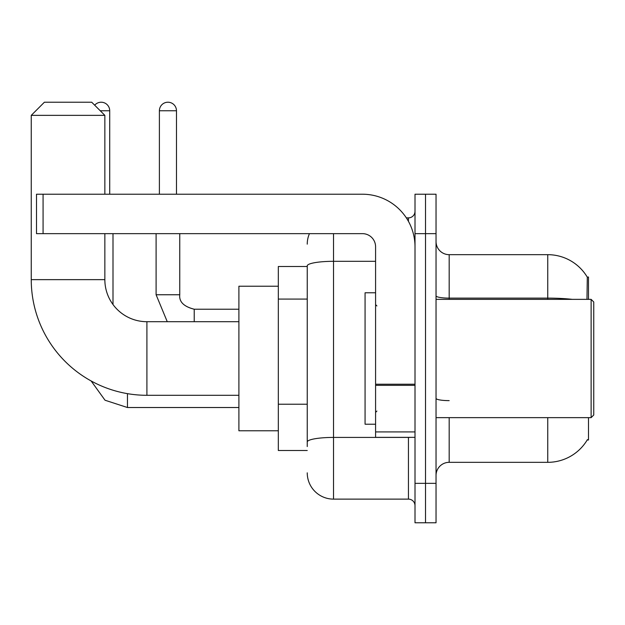 <?xml version="1.0" encoding="UTF-8"?>
<svg xmlns="http://www.w3.org/2000/svg" width="625" height="625" viewBox="0 0 625 625"><rect width="100%" height="100%" fill="white"/><g stroke="black" fill="none" stroke-linecap="round" stroke-linejoin="round"><path stroke-width="0.94" d="M588.492 299.359L588.492 277.016L587.297 277.18A46 46 0 0 0 547.75 254.672A46 46 0 0 1 587.203 277.016A46 46 0 0 0 547.75 254.672L449.18 254.672A13.141 13.141 0 0 1 436.039 241.531A13.141 13.141 0 0 0 449.18 254.672L449.18 299.359M588.492 417.641L588.492 439.984L587.203 439.984L587.43 439.594A46 46 0 0 1 547.75 462.328A46 46 0 0 0 587.203 439.984M307.242 266.5L278.328 266.5L278.328 450.5L307.242 450.5M436.039 475.469A13.141 13.141 0 0 1 449.18 462.328L547.75 462.328L547.75 417.641M425.523 483.352L425.523 522.781L436.039 522.781L436.039 483.352L425.523 483.352L425.523 522.781L415.008 522.781L415.008 483.352L425.523 483.352L425.523 233.648L425.523 483.352M415.008 483.352L415.008 194.219L425.523 194.219L425.523 233.648L425.523 194.219L436.039 194.219L436.039 483.352M586.977 299.359L587.297 277.18A46 46 0 0 0 547.75 254.672L547.75 298.117L449.18 298.117A13.141 2.281 0 0 1 436.039 295.836M307.242 446.555L307.242 265.883A26.281 4.562 180 0 1 333.531 261.312L375.586 261.312M333.531 233.648L333.531 499.125L408.437 499.125L408.437 437.352M406.344 217.875L408.437 217.875A6.57 6.57 0 0 0 415.008 211.305M415.008 505.695A6.57 6.57 0 0 0 408.437 499.125M307.242 244.156A26.281 26.281 0 0 1 309.438 233.648M333.531 499.125A26.281 26.281 0 0 1 307.242 472.836M238.898 395.297L146.906 395.297A115.656 115.656 0 0 1 31.25 279.641L31.25 115.359L44.391 102.219L91.703 102.219L104.852 115.359L31.25 115.359M146.906 395.297L146.906 321.703A42.055 42.055 0 0 1 104.852 279.641L104.852 233.648M104.852 194.219L104.852 115.359M278.328 286.219L238.898 286.219L238.898 430.781L278.328 430.781M94.688 105.203A8.539 8.539 0 0 1 109.711 110.766L109.711 194.219M113 304.523L113 233.648M159.391 194.219L159.391 110.766A8.539 8.539 0 0 1 167.93 102.219A8.539 8.539 0 0 1 176.477 110.766L176.477 194.219M156.102 233.648L156.102 294.758L179.758 294.758L179.758 233.648M415.008 437.352L375.586 437.352L375.586 384.211L415.008 384.211M415.008 246.789A52.57 52.57 0 0 0 362.445 194.219L43.078 194.219L43.078 233.648L362.445 233.648A13.141 13.141 0 0 1 375.586 246.789L375.586 384.211M43.078 233.648L36.508 233.648L36.508 194.219L43.078 194.219M591.125 299.359L593.75 301.984L593.75 415.008L591.125 417.641L591.125 299.359L436.039 299.359M375.586 292.789L365.07 292.789L365.07 424.211L375.586 424.211M307.242 299.086L278.328 299.086M307.242 404.219L278.328 404.219M449.18 417.641L449.18 462.328M572.398 299.359A46 7.984 180 0 0 547.75 298.117L547.75 299.359M436.039 233.648L415.008 233.648M449.18 400.625A13.141 2.281 -0 0 1 436.039 398.344M410.727 437.352A6.57 1.141 0 0 1 408.437 437.422L333.531 437.422A26.281 4.562 180 0 0 307.242 441.992M408.437 221.336L408.437 217.875M31.25 279.641L104.852 279.641M238.898 407.523L127.453 407.523L105.039 400.234L91.133 380.961L105.039 400.234L127.453 407.523L105.039 400.234L91.133 380.961L105.039 400.234L127.453 407.523L105.039 400.234L91.133 380.961L105.039 400.234L127.453 407.523L127.453 393.648M100.25 110.766L109.711 110.766M194.219 321.703L194.219 309.234C183.781 306.586 178.969 301.766 179.758 294.758C178.969 301.766 183.781 306.586 194.219 309.211C183.781 306.586 178.969 301.766 179.758 294.758C178.969 301.766 183.781 306.586 194.219 309.211C183.781 306.586 178.969 301.766 179.758 294.758C178.969 301.766 183.781 306.586 194.219 309.211L238.898 309.211M159.391 110.766L176.477 110.766M415.008 385.352L375.586 385.352M375.586 431.922L415.008 431.922M238.898 321.703L146.906 321.703M156.102 294.758L167.258 321.703L156.102 294.758M436.039 417.641L591.125 417.641M376.898 305.93L375.586 304.617M376.898 411.07L375.586 412.383"/></g></svg>
